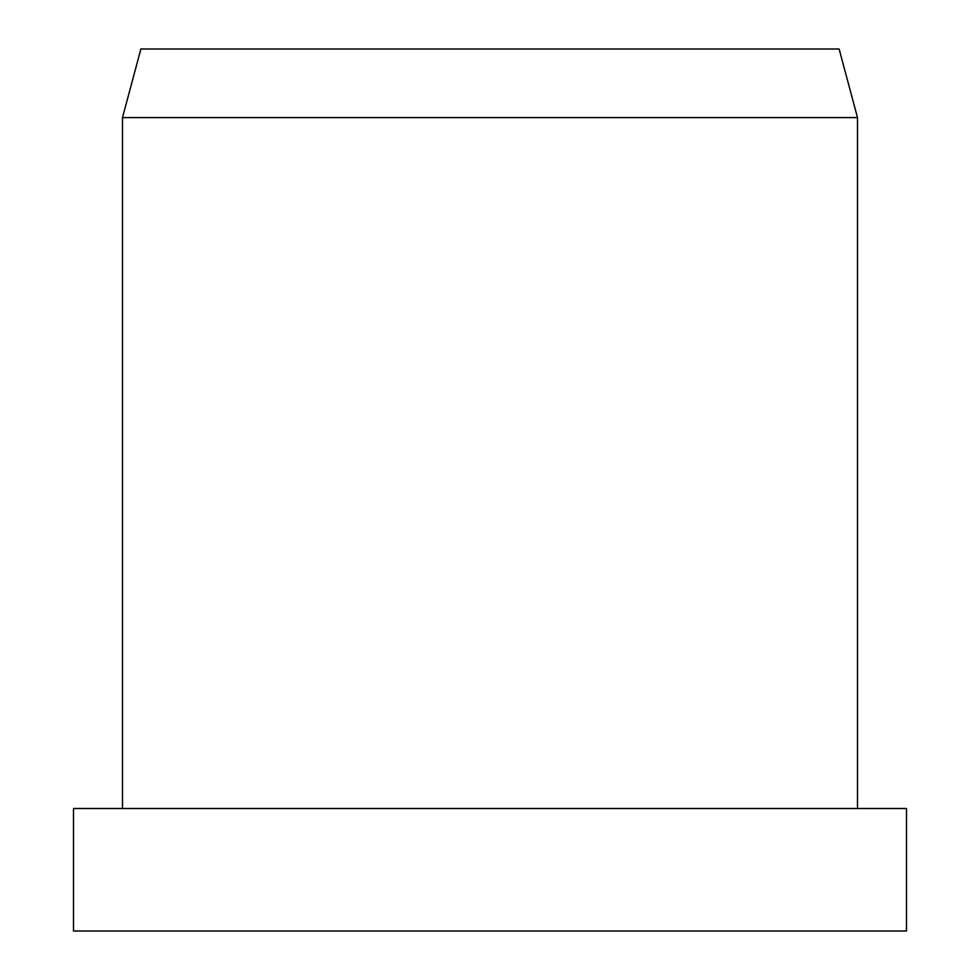 <?xml version="1.0" encoding="UTF-8"?>
<svg xmlns="http://www.w3.org/2000/svg" width="980" height="980" viewBox="0 0 980 980"><rect width="100%" height="100%" fill="white"/><g stroke="black" fill="none" stroke-linecap="round" stroke-linejoin="round"><path stroke-width="1.47" d="M490 808.5L73.5 808.5L73.5 931L906.5 931L906.5 808.5L490 808.5M122.5 117.576L140.875 49L839.125 49L857.5 117.576L122.5 117.576L122.5 808.5M857.5 117.576L857.5 808.5"/></g></svg>
